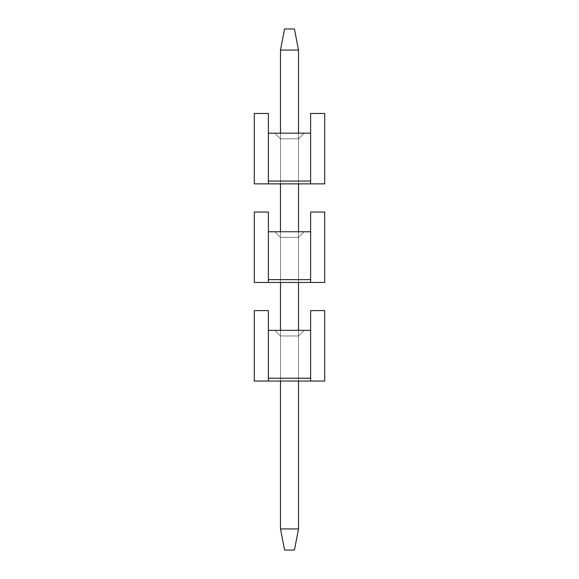 <?xml version="1.0" encoding="UTF-8"?>
<svg xmlns="http://www.w3.org/2000/svg" width="579" height="579" viewBox="0 0 579 579"><rect width="100%" height="100%" fill="white"/><g stroke="black" fill="none" stroke-linecap="round" stroke-linejoin="round"><path stroke-width="0.43" stroke-dasharray="2.9 2.17" d="M310.626 381.047L310.626 330.341L310.626 381.047L310.626 378.225L310.626 381.047L324.71 381.047L310.626 381.047L324.71 381.047L310.626 381.047L324.71 381.047L324.71 310.626L324.71 381.047L324.71 310.626L310.626 310.626L324.71 310.626L324.71 381.047L310.626 381.047L324.71 381.047L324.71 310.626L310.626 310.626L324.71 310.626L324.71 381.047L324.71 310.626L310.626 310.626L324.71 310.626L324.71 381.047L324.71 310.626L324.71 381.047L324.71 310.626L310.626 310.626L324.71 310.626L310.626 310.626L310.626 378.225L310.626 310.626L324.71 310.626L310.626 310.626L310.626 378.225L310.626 310.626L310.626 378.225L310.626 310.626L310.626 330.341L310.626 310.626L310.626 330.341L310.626 310.626L310.626 330.341L310.626 310.626L310.626 330.341L310.626 310.626L310.626 330.341L310.626 310.626L324.71 310.626L310.626 310.626L310.626 381.047L324.71 381.047L324.71 310.626L310.626 310.626L324.71 310.626L324.71 381.047L310.626 381.047L310.626 378.225L310.626 381.047L324.71 381.047L324.71 310.626L310.626 310.626L324.71 310.626L324.71 381.047L254.29 381.047L310.626 381.047L310.626 378.225L310.626 381.047L310.626 378.225L268.374 378.225L268.374 381.047L254.29 381.047L268.374 381.047L268.374 330.341L268.374 378.225L310.626 378.225L268.374 378.225L268.374 381.047L310.626 381.047L310.626 378.225L268.374 378.225L268.374 381.047L268.374 378.225L268.374 381.047L310.626 381.047L310.626 378.225L310.626 381.047L310.626 378.225L310.626 381.047L310.626 378.225L310.626 381.047L324.71 381.047L324.71 310.626L324.71 381.047L310.626 381.047L310.626 378.225L268.374 378.225L268.374 310.626L254.29 310.626L268.374 310.626L254.29 310.626L254.29 381.047L268.374 381.047L254.29 381.047L254.29 310.626L254.29 381.047L254.29 310.626L268.374 310.626L268.374 381.047L254.29 381.047L268.374 381.047L268.374 378.225L268.374 381.047L310.626 381.047L310.626 378.225L268.374 378.225L268.374 381.047L310.626 381.047L310.626 378.225L268.374 378.225L268.374 330.341L268.374 381.047L310.626 381.047L310.626 378.225L268.374 378.225L268.374 381.047L268.374 378.225L268.374 381.047L310.626 381.047L310.626 378.225L310.626 381.047L310.626 378.225L268.374 378.225L268.374 310.626L268.374 381.047L254.29 381.047L268.374 381.047L254.29 381.047L254.29 310.626L268.374 310.626L254.29 310.626L254.29 381.047L254.29 310.626L268.374 310.626L268.374 330.341L268.374 310.626L254.29 310.626L254.29 381.047L268.374 381.047L268.374 378.225L268.374 381.047L310.626 381.047L310.626 378.225L268.374 378.225L268.374 381.047L324.71 381.047L324.71 310.626L310.626 310.626L324.71 310.626L324.71 381.047L310.626 381.047L310.626 378.225L268.374 378.225L268.374 330.341L268.374 381.047L310.626 381.047L310.626 378.225L268.374 378.225L268.374 381.047L268.374 378.225L268.374 381.047L310.626 381.047L310.626 378.225L310.626 381.047L310.626 378.225L268.374 378.225L268.374 310.626L268.374 330.341L268.374 310.626L254.29 310.626L268.374 310.626L254.29 310.626L254.29 381.047L268.374 381.047L254.29 381.047L254.29 310.626L268.374 310.626L268.374 330.341L268.374 310.626L254.29 310.626L254.29 381.047L254.29 310.626L268.374 310.626L268.374 381.047L254.29 381.047L268.374 381.047L268.374 378.225L268.374 381.047L310.626 381.047L310.626 378.225L268.374 378.225L268.374 381.047L310.626 381.047L310.626 378.225L268.374 378.225L268.374 310.626L254.29 310.626L254.29 381.047L310.626 381.047L310.626 378.225L268.374 378.225L268.374 381.047L268.374 378.225L268.374 381.047L324.71 381.047L310.626 381.047L310.626 378.225L310.626 381.047L310.626 378.225L268.374 378.225L268.374 381.047L254.29 381.047L254.29 310.626L268.374 310.626L268.374 378.225L268.374 310.626L254.29 310.626L254.29 381.047L254.29 310.626L268.374 310.626L268.374 381.047L254.29 381.047L254.29 310.626L254.29 381.047L254.29 310.626L268.374 310.626L268.374 330.341L310.626 330.341L310.626 378.225L268.374 378.225L268.374 381.047L268.374 378.225L268.374 381.047L310.626 381.047L310.626 378.225L268.374 378.225L268.374 381.047M280.489 381.047L280.489 335.979L280.489 381.047L280.489 335.979L280.489 381.047L298.511 381.047L280.489 381.047L280.489 335.979L280.489 381.047L280.489 335.979L280.489 381.047L298.511 381.047L280.489 381.047L280.489 335.979L298.511 335.979L304.149 330.341L274.851 330.341L280.489 335.979L274.851 330.341L304.149 330.341L298.511 335.979L298.511 381.047L298.511 335.979L280.489 335.979L298.511 335.979L304.149 330.341L274.851 330.341L280.489 335.979L274.851 330.341L304.149 330.341L298.511 335.979L280.489 335.979L298.511 335.979L304.149 330.341L274.851 330.341L280.489 335.979L274.851 330.341L304.149 330.341L298.511 335.979L298.511 381.047L298.511 335.979L280.489 335.979L298.511 335.979L304.149 330.341L274.851 330.341L280.489 335.979L274.851 330.341L304.149 330.341L298.511 335.979L280.489 335.979L298.511 335.979L304.149 330.341L274.851 330.341L280.489 335.979L274.851 330.341L304.149 330.341L298.511 335.979L280.489 335.979L298.511 335.979L304.149 330.341L298.511 335.979L280.489 335.979L298.511 335.979L304.149 330.341L298.511 335.979L280.489 335.979L298.511 335.979L304.149 330.341L298.511 335.979L298.511 381.047L298.511 335.979L298.511 381.047L298.511 335.979L298.511 381.047L298.511 335.979L298.511 381.047L298.511 335.979L298.511 381.047L298.511 335.979L280.489 335.979L280.489 381.047L298.511 381.047L280.489 381.047L280.489 335.979L280.489 381.047L280.489 335.979L274.851 330.341L280.489 335.979L298.511 335.979L280.489 335.979L280.489 381.047L280.489 335.979L274.851 330.341L280.489 335.979L280.489 381.047L298.511 381.047L298.511 335.979L304.149 330.341L274.851 330.341L280.489 335.979L280.489 381.047L298.511 381.047L280.489 381.047L298.511 381.047L298.511 335.979L280.489 335.979L274.851 330.341L304.149 330.341L274.851 330.341L304.149 330.341L298.511 335.979L298.511 381.047L280.489 381.047L298.511 381.047L298.511 335.979L304.149 330.341L274.851 330.341L280.489 335.979L280.489 381.047L298.511 381.047L280.489 381.047L298.511 381.047L298.511 335.979L304.149 330.341L274.851 330.341L304.149 330.341L274.851 330.341L280.489 335.979L280.489 381.047L298.511 381.047L280.489 381.047L298.511 381.047L298.511 335.979L280.489 335.979L274.851 330.341L304.149 330.341L274.851 330.341L280.489 335.979L280.489 381.047L298.511 381.047L280.489 381.047L280.489 330.341M310.626 330.341L310.626 378.225L268.374 378.225L310.626 378.225L310.626 330.341L310.626 378.225M268.374 378.225L268.374 330.341M310.626 282.458L310.626 231.759L310.626 282.458L310.626 279.643L310.626 282.458L324.71 282.458L310.626 282.458L324.71 282.458L310.626 282.458L324.71 282.458L324.71 212.037L324.71 282.458L324.71 212.037L310.626 212.037L324.71 212.037L324.71 282.458L310.626 282.458L324.71 282.458L324.71 212.037L310.626 212.037L324.71 212.037L324.71 282.458L324.71 212.037L310.626 212.037L324.71 212.037L324.71 282.458L324.71 212.037L324.71 282.458L324.71 212.037L310.626 212.037L324.71 212.037L310.626 212.037L310.626 279.643L310.626 212.037L324.71 212.037L310.626 212.037L310.626 279.643L310.626 212.037L310.626 279.643L310.626 212.037L310.626 231.759L310.626 212.037L310.626 231.759L310.626 212.037L310.626 231.759L310.626 212.037L310.626 231.759L310.626 212.037L310.626 231.759L310.626 212.037L324.71 212.037L310.626 212.037L310.626 282.458L324.71 282.458L324.71 212.037L310.626 212.037L324.71 212.037L324.71 282.458L310.626 282.458L310.626 279.643L310.626 282.458L324.71 282.458L324.71 212.037L310.626 212.037L324.71 212.037L324.71 282.458L254.29 282.458L310.626 282.458L310.626 279.643L310.626 282.458L310.626 279.643L268.374 279.643L268.374 282.458L254.29 282.458L268.374 282.458L268.374 231.759L268.374 279.643L310.626 279.643L268.374 279.643L268.374 282.458L310.626 282.458L310.626 279.643L268.374 279.643L268.374 282.458L268.374 279.643L268.374 282.458L310.626 282.458L310.626 279.643L310.626 282.458L310.626 279.643L310.626 282.458L310.626 279.643L310.626 282.458L324.71 282.458L324.71 212.037L324.71 282.458L310.626 282.458L310.626 279.643L268.374 279.643L268.374 212.037L254.29 212.037L268.374 212.037L254.29 212.037L254.29 282.458L268.374 282.458L254.29 282.458L254.29 212.037L254.29 282.458L254.29 212.037L268.374 212.037L268.374 282.458L254.29 282.458L268.374 282.458L268.374 279.643L268.374 282.458L310.626 282.458L310.626 279.643L268.374 279.643L268.374 282.458L310.626 282.458L310.626 279.643L268.374 279.643L268.374 231.759L268.374 282.458L310.626 282.458L310.626 279.643L268.374 279.643L268.374 282.458L268.374 279.643L268.374 282.458L310.626 282.458L310.626 279.643L310.626 282.458L310.626 279.643L268.374 279.643L268.374 212.037L268.374 282.458L254.29 282.458L268.374 282.458L254.29 282.458L254.29 212.037L268.374 212.037L254.29 212.037L254.29 282.458L254.29 212.037L268.374 212.037L268.374 231.759L268.374 212.037L254.29 212.037L254.29 282.458L268.374 282.458L268.374 279.643L268.374 282.458L310.626 282.458L310.626 279.643L268.374 279.643L268.374 282.458L324.71 282.458L324.71 212.037L310.626 212.037L324.71 212.037L324.71 282.458L310.626 282.458L310.626 279.643L268.374 279.643L268.374 231.759L268.374 282.458L310.626 282.458L310.626 279.643L268.374 279.643L268.374 282.458L268.374 279.643L268.374 282.458L310.626 282.458L310.626 279.643L310.626 282.458L310.626 279.643L268.374 279.643L268.374 212.037L268.374 231.759L268.374 212.037L254.29 212.037L268.374 212.037L254.29 212.037L254.29 282.458L268.374 282.458L254.29 282.458L254.29 212.037L268.374 212.037L268.374 231.759L268.374 212.037L254.29 212.037L254.29 282.458L254.29 212.037L268.374 212.037L268.374 282.458L254.29 282.458L268.374 282.458L268.374 279.643L268.374 282.458L310.626 282.458L310.626 279.643L268.374 279.643L268.374 282.458L310.626 282.458L310.626 279.643L268.374 279.643L268.374 212.037L254.29 212.037L254.29 282.458L310.626 282.458L310.626 279.643L268.374 279.643L268.374 282.458L268.374 279.643L268.374 282.458L324.71 282.458L310.626 282.458L310.626 279.643L310.626 282.458L310.626 279.643L268.374 279.643L268.374 282.458L254.29 282.458L254.29 212.037L268.374 212.037L268.374 279.643L268.374 212.037L254.29 212.037L254.29 282.458L254.29 212.037L268.374 212.037L268.374 282.458L254.29 282.458L254.29 212.037L254.29 282.458L254.29 212.037L268.374 212.037L268.374 231.759L310.626 231.759L310.626 279.643L268.374 279.643L268.374 282.458L268.374 279.643L268.374 282.458L310.626 282.458L310.626 279.643L268.374 279.643L268.374 282.458M280.489 282.458L280.489 237.39L280.489 282.458L280.489 237.39L280.489 282.458L298.511 282.458L280.489 282.458L280.489 237.39L280.489 282.458L280.489 237.39L280.489 282.458L298.511 282.458L280.489 282.458L280.489 237.39L298.511 237.39L304.149 231.759L274.851 231.759L280.489 237.39L274.851 231.759L304.149 231.759L298.511 237.39L298.511 282.458L298.511 237.39L280.489 237.39L298.511 237.39L304.149 231.759L274.851 231.759L280.489 237.39L274.851 231.759L304.149 231.759L298.511 237.39L280.489 237.39L298.511 237.39L304.149 231.759L274.851 231.759L280.489 237.39L274.851 231.759L304.149 231.759L298.511 237.39L298.511 282.458L298.511 237.39L280.489 237.39L298.511 237.39L304.149 231.759L274.851 231.759L280.489 237.39L274.851 231.759L304.149 231.759L298.511 237.39L280.489 237.39L298.511 237.39L304.149 231.759L274.851 231.759L280.489 237.39L274.851 231.759L304.149 231.759L298.511 237.39L280.489 237.39L298.511 237.39L304.149 231.759L298.511 237.39L280.489 237.39L298.511 237.39L304.149 231.759L298.511 237.39L280.489 237.39L298.511 237.39L304.149 231.759L298.511 237.39L298.511 282.458L298.511 237.39L298.511 282.458L298.511 237.39L298.511 282.458L298.511 237.39L298.511 282.458L298.511 237.39L298.511 282.458L298.511 237.39L280.489 237.39L280.489 282.458L298.511 282.458L280.489 282.458L280.489 237.39L280.489 282.458L280.489 237.39L274.851 231.759L280.489 237.39L298.511 237.39L280.489 237.39L280.489 282.458L280.489 237.39L274.851 231.759L280.489 237.39L280.489 282.458L298.511 282.458L298.511 237.39L304.149 231.759L274.851 231.759L280.489 237.39L280.489 282.458L298.511 282.458L280.489 282.458L298.511 282.458L298.511 237.39L280.489 237.39L274.851 231.759L304.149 231.759L274.851 231.759L304.149 231.759L298.511 237.39L298.511 282.458L280.489 282.458L298.511 282.458L298.511 237.39L304.149 231.759L274.851 231.759L280.489 237.39L280.489 282.458L298.511 282.458L280.489 282.458L298.511 282.458L298.511 237.39L304.149 231.759L274.851 231.759L304.149 231.759L274.851 231.759L280.489 237.39L280.489 282.458L298.511 282.458L280.489 282.458L298.511 282.458L298.511 237.39L280.489 237.39L274.851 231.759L304.149 231.759L274.851 231.759L280.489 237.39L280.489 282.458L298.511 282.458L280.489 282.458L280.489 231.759M310.626 231.759L310.626 279.643L268.374 279.643L310.626 279.643L310.626 231.759L310.626 279.643M268.374 279.643L268.374 231.759M280.489 50.076L298.511 50.076L294.429 28.95L284.571 28.95L280.489 50.076L280.489 528.924L284.571 550.05L294.429 550.05L284.571 550.05L280.489 528.924L280.489 50.076L284.571 28.95L294.429 28.95L284.571 28.95L280.489 50.076L280.489 528.924L284.571 550.05L294.429 550.05L298.511 528.924L280.489 528.924L280.489 50.076L284.571 28.95L294.429 28.95L284.571 28.95L280.489 50.076L280.489 528.924L284.571 550.05L280.489 528.924L280.489 50.076L284.571 28.95L294.429 28.95L284.571 28.95L280.489 50.076L280.489 528.924L284.571 550.05L294.429 550.05L284.571 550.05L280.489 528.924L280.489 50.076L284.571 28.95L294.429 28.95L284.571 28.95L280.489 50.076L280.489 528.924L284.571 550.05L294.429 550.05L298.511 528.924L294.429 550.05L284.571 550.05L280.489 528.924L280.489 50.076L284.571 28.95L294.429 28.95L284.571 28.95L280.489 50.076L280.489 528.924L284.571 550.05L294.429 550.05L298.511 528.924L280.489 528.924L280.489 50.076L284.571 28.95L294.429 28.95L284.571 28.95L280.489 50.076L280.489 528.924L284.571 550.05L280.489 528.924L280.489 50.076L284.571 28.95L294.429 28.95L284.571 28.95L280.489 50.076L280.489 528.924L284.571 550.05L294.429 550.05L284.571 550.05L280.489 528.924L280.489 50.076L284.571 28.95L294.429 28.95L284.571 28.95L280.489 50.076L280.489 528.924L284.571 550.05L294.429 550.05L298.511 528.924L298.511 50.076L294.429 28.95L284.571 28.95L294.429 28.95L298.511 50.076L280.489 50.076L284.571 28.95L280.489 50.076L280.489 528.924L280.489 50.076L298.511 50.076L298.511 528.924L280.489 528.924L284.571 550.05L280.489 528.924L298.511 528.924L294.429 550.05L284.571 550.05L294.429 550.05L298.511 528.924L298.511 50.076L294.429 28.95L298.511 50.076L280.489 50.076L298.511 50.076L298.511 528.924L280.489 528.924L298.511 528.924L294.429 550.05L284.571 550.05L280.489 528.924L298.511 528.924L298.511 50.076L294.429 28.95L298.511 50.076L280.489 50.076L298.511 50.076L298.511 528.924L294.429 550.05L298.511 528.924L280.489 528.924L298.511 528.924L298.511 50.076L294.429 28.95L298.511 50.076L280.489 50.076L298.511 50.076L298.511 528.924L294.429 550.05L284.571 550.05L294.429 550.05L298.511 528.924L280.489 528.924L298.511 528.924L298.511 50.076L294.429 28.95L298.511 50.076L280.489 50.076L298.511 50.076L298.511 528.924L294.429 550.05L284.571 550.05L280.489 528.924L298.511 528.924L298.511 50.076L294.429 28.95L298.511 50.076L280.489 50.076L298.511 50.076L298.511 528.924L280.489 528.924L298.511 528.924L294.429 550.05L298.511 528.924L298.511 50.076L294.429 28.95L298.511 50.076L280.489 50.076L298.511 50.076L298.511 528.924L280.489 528.924L298.511 528.924L294.429 550.05L284.571 550.05L294.429 550.05L298.511 528.924L298.511 50.076L294.429 28.95L298.511 50.076L280.489 50.076L298.511 50.076L298.511 528.924L280.489 528.924L298.511 528.924L294.429 550.05L298.511 528.924L298.511 50.076L294.429 28.95L298.511 50.076L280.489 50.076L298.511 50.076L298.511 528.924L280.489 528.924M298.511 133.17L298.511 183.869L280.489 183.869L280.489 138.801L280.489 183.869L298.511 183.869L298.511 138.801L304.149 133.17L274.851 133.17L304.149 133.17L298.511 138.801L280.489 138.801L274.851 133.17L280.489 138.801L298.511 138.801L304.149 133.17L274.851 133.17L304.149 133.17L298.511 138.801L280.489 138.801L274.851 133.17L280.489 138.801L298.511 138.801L298.511 183.869L280.489 183.869L298.511 183.869L298.511 138.801L304.149 133.17L274.851 133.17L304.149 133.17L298.511 138.801L280.489 138.801L274.851 133.17L280.489 138.801L298.511 138.801L304.149 133.17L274.851 133.17L304.149 133.17L298.511 138.801L280.489 138.801L274.851 133.17L280.489 138.801L298.511 138.801L304.149 133.17L274.851 133.17L304.149 133.17L298.511 138.801L280.489 138.801L274.851 133.17L280.489 138.801L298.511 138.801L304.149 133.17L274.851 133.17L304.149 133.17L298.511 138.801L280.489 138.801L274.851 133.17L280.489 138.801L298.511 138.801L304.149 133.17L274.851 133.17L304.149 133.17L298.511 138.801L280.489 138.801L274.851 133.17L280.489 138.801L298.511 138.801L304.149 133.17L274.851 133.17L304.149 133.17L298.511 138.801L280.489 138.801L274.851 133.17L280.489 138.801L280.489 183.869L280.489 138.801L280.489 183.869L298.511 183.869L280.489 183.869L280.489 138.801L298.511 138.801L298.511 183.869L298.511 138.801L280.489 138.801L280.489 183.869L298.511 183.869L298.511 138.801L298.511 183.869L298.511 138.801L304.149 133.17L274.851 133.17L280.489 138.801L280.489 183.869L298.511 183.869L298.511 138.801L298.511 183.869L280.489 183.869L280.489 138.801L280.489 183.869L298.511 183.869L298.511 138.801L298.511 183.869L298.511 138.801L280.489 138.801L274.851 133.17L280.489 138.801L280.489 183.869L298.511 183.869L298.511 138.801L298.511 183.869L280.489 183.869L298.511 183.869L280.489 183.869L298.511 183.869L298.511 138.801L298.511 183.869L298.511 138.801L304.149 133.17L274.851 133.17L304.149 133.17L274.851 133.17L280.489 138.801L298.511 138.801L304.149 133.17L298.511 138.801L298.511 183.869L298.511 138.801L280.489 138.801L280.489 183.869L298.511 183.869L280.489 183.869L280.489 133.17M298.511 381.047L298.511 330.341M298.511 282.458L298.511 231.759M298.511 50.076L298.511 528.924M310.626 183.869L310.626 133.17L310.626 183.869L310.626 181.053L310.626 183.869L324.71 183.869L310.626 183.869L324.71 183.869L310.626 183.869L324.71 183.869L324.71 113.455L324.71 183.869L324.71 113.455L310.626 113.455L324.71 113.455L324.71 183.869L310.626 183.869L324.71 183.869L324.71 113.455L310.626 113.455L324.71 113.455L324.71 183.869L324.71 113.455L310.626 113.455L324.71 113.455L324.71 183.869L324.71 113.455L324.71 183.869L324.71 113.455L310.626 113.455L324.71 113.455L310.626 113.455L310.626 181.053L310.626 113.455L324.71 113.455L310.626 113.455L310.626 181.053L310.626 113.455L310.626 181.053L310.626 113.455L310.626 133.17L310.626 113.455L310.626 133.17L310.626 113.455L310.626 133.17L310.626 113.455L310.626 133.17L310.626 113.455L310.626 133.17L310.626 113.455L324.71 113.455L310.626 113.455L310.626 183.869L324.71 183.869L324.71 113.455L310.626 113.455L324.71 113.455L324.71 183.869L310.626 183.869L310.626 181.053L310.626 183.869L324.71 183.869L324.71 113.455L310.626 113.455L324.71 113.455L324.71 183.869L254.29 183.869L310.626 183.869L310.626 181.053L310.626 183.869L310.626 181.053L268.374 181.053L268.374 183.869L254.29 183.869L268.374 183.869L268.374 133.17L268.374 181.053L310.626 181.053L268.374 181.053L268.374 183.869L310.626 183.869L310.626 181.053L268.374 181.053L268.374 183.869L268.374 181.053L268.374 183.869L310.626 183.869L310.626 181.053L310.626 183.869L310.626 181.053L310.626 183.869L310.626 181.053L310.626 183.869L324.71 183.869L324.71 113.455L324.71 183.869L310.626 183.869L310.626 181.053L268.374 181.053L268.374 113.455L254.29 113.455L268.374 113.455L254.29 113.455L254.29 183.869L268.374 183.869L254.29 183.869L254.29 113.455L254.29 183.869L254.29 113.455L268.374 113.455L268.374 183.869L254.29 183.869L268.374 183.869L268.374 181.053L268.374 183.869L310.626 183.869L310.626 181.053L268.374 181.053L268.374 183.869L310.626 183.869L310.626 181.053L268.374 181.053L268.374 133.17L268.374 183.869L310.626 183.869L310.626 181.053L268.374 181.053L268.374 183.869L268.374 181.053L268.374 183.869L310.626 183.869L310.626 181.053L310.626 183.869L310.626 181.053L268.374 181.053L268.374 113.455L268.374 183.869L254.29 183.869L268.374 183.869L254.29 183.869L254.29 113.455L268.374 113.455L254.29 113.455L254.29 183.869L254.29 113.455L268.374 113.455L268.374 133.17L268.374 113.455L254.29 113.455L254.29 183.869L268.374 183.869L268.374 181.053L268.374 183.869L310.626 183.869L310.626 181.053L268.374 181.053L268.374 183.869L324.71 183.869L324.71 113.455L310.626 113.455L324.71 113.455L324.71 183.869L310.626 183.869L310.626 181.053L268.374 181.053L268.374 133.17L268.374 183.869L310.626 183.869L310.626 181.053L268.374 181.053L268.374 183.869L268.374 181.053L268.374 183.869L310.626 183.869L310.626 181.053L310.626 183.869L310.626 181.053L268.374 181.053L268.374 113.455L268.374 133.17L268.374 113.455L254.29 113.455L268.374 113.455L254.29 113.455L254.29 183.869L268.374 183.869L254.29 183.869L254.29 113.455L268.374 113.455L268.374 133.17L268.374 113.455L254.29 113.455L254.29 183.869L254.29 113.455L268.374 113.455L268.374 183.869L254.29 183.869L268.374 183.869L268.374 181.053L268.374 183.869L310.626 183.869L310.626 181.053L268.374 181.053L268.374 183.869L310.626 183.869L310.626 181.053L268.374 181.053L268.374 113.455L254.29 113.455L254.29 183.869L310.626 183.869L310.626 181.053L268.374 181.053L268.374 183.869L268.374 181.053L268.374 183.869L324.71 183.869L310.626 183.869L310.626 181.053L310.626 183.869L310.626 181.053L268.374 181.053L268.374 183.869L254.29 183.869L254.29 113.455L268.374 113.455L268.374 181.053L268.374 113.455L254.29 113.455L254.29 183.869L254.29 113.455L268.374 113.455L268.374 183.869L254.29 183.869L254.29 113.455L254.29 183.869L254.29 113.455L268.374 113.455L268.374 133.17L310.626 133.17L310.626 181.053L268.374 181.053L268.374 183.869L268.374 181.053L268.374 183.869L310.626 183.869L310.626 181.053L268.374 181.053L268.374 183.869M280.489 183.869L280.489 138.801L280.489 183.869L280.489 138.801L280.489 183.869L298.511 183.869L280.489 183.869L280.489 138.801L280.489 183.869L280.489 138.801L280.489 183.869L298.511 183.869M310.626 133.17L310.626 181.053L268.374 181.053L310.626 181.053L310.626 133.17L310.626 181.053M268.374 181.053L268.374 133.17"/><path stroke-width="0.87" d="M310.626 330.341L268.374 330.341L268.374 381.047L310.626 381.047L310.626 310.626L324.71 310.626L324.71 381.047L310.626 381.047M268.374 330.341L268.374 310.626L254.29 310.626L254.29 381.047L268.374 381.047M268.374 378.225L310.626 378.225M310.626 231.759L268.374 231.759L268.374 282.458L310.626 282.458L310.626 212.037L324.71 212.037L324.71 282.458L310.626 282.458M268.374 231.759L268.374 212.037L254.29 212.037L254.29 282.458L268.374 282.458M268.374 279.643L310.626 279.643M284.571 28.95L294.429 28.95L298.511 50.076L280.489 50.076L284.571 28.95M280.489 528.924L298.511 528.924L294.429 550.05L284.571 550.05L280.489 528.924L280.489 381.047M280.489 330.341L280.489 282.458M280.489 231.759L280.489 183.869M280.489 133.17L280.489 50.076M298.511 528.924L298.511 381.047M298.511 330.341L298.511 282.458M298.511 231.759L298.511 183.869M298.511 133.17L298.511 50.076M310.626 133.17L268.374 133.17L268.374 183.869L310.626 183.869L310.626 113.455L324.71 113.455L324.71 183.869L310.626 183.869M268.374 133.17L268.374 113.455L254.29 113.455L254.29 183.869L268.374 183.869M268.374 181.053L310.626 181.053"/></g></svg>
